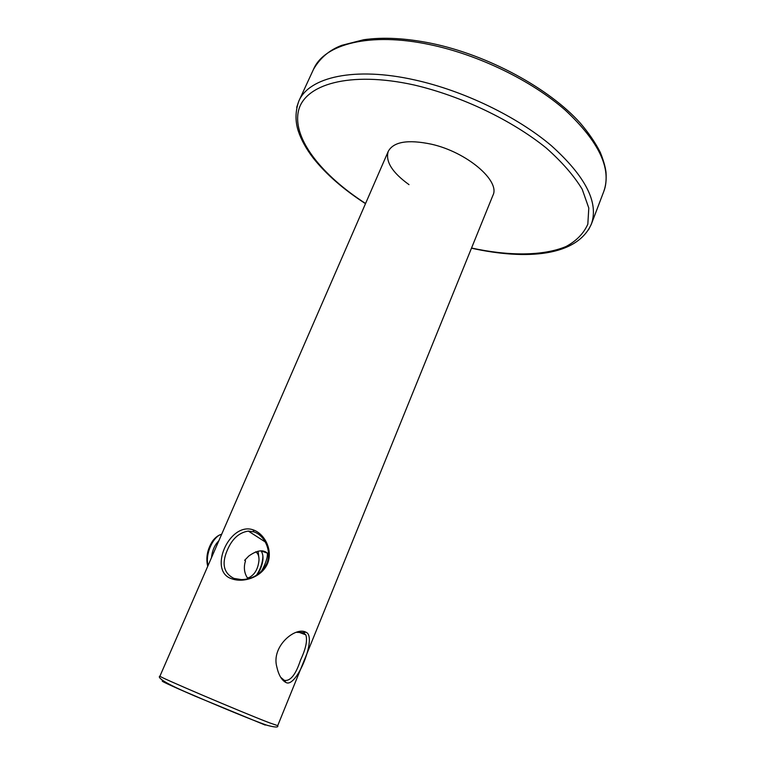 <?xml version="1.0" encoding="UTF-8"?>
<svg xmlns="http://www.w3.org/2000/svg" width="766" height="766" viewBox="0 0 766 766"><rect width="100%" height="100%" fill="white"/><g stroke="black" fill="none" stroke-linecap="round" stroke-linejoin="round"><path stroke-width="1.15" d="M232.06 578.876C207.366 571.656 229.283 521.522 253.077 529.823C264.787 533.72 273.108 550.199 267.535 563.613C261.819 577.018 243.847 583.108 232.06 578.876M227.378 549.998C221.431 563.699 223.624 573.169 233.946 578.416L241.577 579.623C252.837 579.22 261.206 573.906 266.712 563.671C272.227 551.108 264.509 535.175 253.872 531.872L248.337 531.087C239.136 532.504 232.155 538.804 227.378 549.998M306.419 632.438L306.419 632.438C317.009 637.638 296.432 688.557 285.996 682.516C281.725 680.313 278.661 675.114 276.823 666.918C271.02 646.284 295.513 626.358 305.95 632.209L306.419 632.438M280.662 677.249L284.301 680.361C290.343 681.424 295.743 674.702 300.492 660.177C305.835 648.821 307.616 640.386 305.835 634.87L303.298 632.62L296.49 632.323M261.867 570.613C266.089 562.455 267.899 556.614 267.296 553.071C262.92 549.337 256.734 550.342 248.749 556.068L244.651 560.319L245.522 560.836C243.416 567.482 244.239 573.475 247.983 578.799M258.956 558.117L258.075 551.204M256.869 575.027L260 569.952C263.542 561.804 263.935 555.484 261.177 550.984L261.101 550.878M263.14 551.654L262.977 550.965M256.428 575.304C260.536 569.138 262.7 562.694 262.91 555.963M262.479 551.424L262.355 550.907M277.713 725.651C278.69 727.585 275.08 727.451 266.894 725.239C251.89 720.04 218.367 706.061 192.381 694.81C165.111 683.492 156.858 677.374 159.941 676.139C155.45 675.44 242.659 712.629 269.555 722.845L277.713 725.651L492.921 195.349C500.571 181.006 466.887 152.07 431.296 144.171C407.905 139.316 393.561 141.71 388.257 151.352C385.221 161.367 392.135 172.465 409.006 184.644M247.408 577.89L248.969 577.621C254.839 574.653 258.19 568.745 259.023 559.889C259.004 555.781 257.864 553.1 255.614 551.855M218.138 542.366L212.804 554.632M207.72 566.304C205.69 557.782 207.327 549.337 212.613 540.978C215.485 537.272 218.501 535.032 221.661 534.266C213.302 536.076 204.867 554.115 208.074 565.49M218.837 540.767C214.662 544.932 212.22 550.553 211.493 557.638M253.077 529.823L253.872 531.872M285.996 682.516L284.301 680.361M265.237 725.076L194.554 695.93C168.032 684.411 157.806 679.576 163.876 681.424M471.54 248.031C508.691 256.103 543.065 256.103 566.036 246.518C576.434 240.917 583.692 233.467 587.828 224.17L588.795 208.036L582.227 189.317C574.069 175.826 562.072 162.047 546.225 147.991C511.736 120.138 461.572 96.114 414.147 84.997C349.43 70.644 303.566 84.471 298.28 111.759C292.832 139.173 322.093 175.462 365.574 203.488M296.701 107.336L298.826 101.102C308.822 77.213 354.342 66.326 414.837 79.961C463.631 90.742 517.002 116.566 551.252 145.588C585.53 176.429 598.907 202.597 591.381 224.084L588.508 229.829M431.823 43.432C488.268 55.2 549.251 88.377 580.398 123.221C588.824 133.112 595.45 142.821 600.276 152.348C603.359 159.95 605.264 166.538 606.002 172.13C606.528 180.02 605.81 186.416 603.838 191.309C611.795 168.673 598.945 141.633 565.298 110.189C531.642 80.65 478.817 54.884 430.224 44.696C369.988 31.789 324.133 44.112 313.533 69.275C320.14 57.871 329.581 49.876 341.866 45.309L363.687 39.736C383.096 36.96 405.597 38.147 431.21 43.298M248.337 531.087L265.275 541.964M305.835 634.87L298.309 632.017M159.941 676.139L388.257 151.352M267.296 553.071L261.177 550.984M305.95 632.209L303.298 632.62M313.533 69.275L298.826 101.102C295.293 111.147 295.092 121.076 298.233 130.909C301.21 139.872 306.218 148.93 313.246 158.093C326.153 174.322 343.57 189.508 365.497 203.66M603.838 191.309L591.381 224.084C577.076 256.103 527.132 260.45 471.463 248.203M248.969 577.621L247.782 578.502"/></g></svg>
